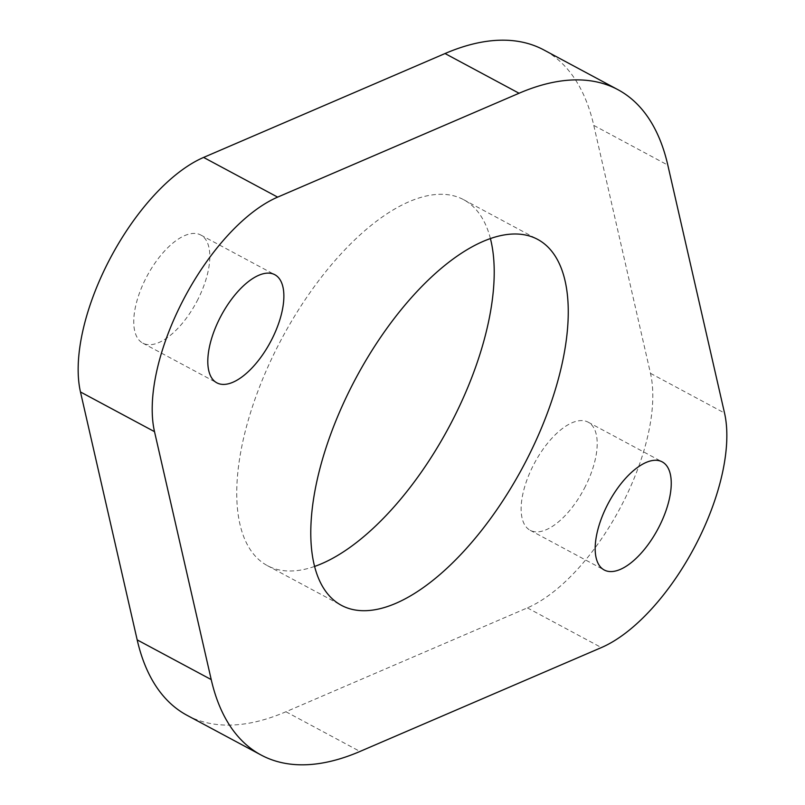 <?xml version="1.0" encoding="UTF-8"?>
<svg xmlns="http://www.w3.org/2000/svg" width="805" height="805" viewBox="0 0 805 805"><rect width="100%" height="100%" fill="white"/><g stroke="black" fill="none" stroke-linecap="round" stroke-linejoin="round"><path stroke-width="0.6" stroke-dasharray="4.03 3.02" d="M584.35 488.394A61.341 27.944 118.2 0 0 588.153 422.172A61.341 27.944 118.2 0 0 533.987 464.062A61.341 27.944 118.2 0 0 530.183 530.294A61.341 27.944 118.2 0 0 584.35 488.394M196.973 301.231A61.341 27.944 118.2 0 0 200.777 235.01A61.341 27.944 118.2 0 0 146.611 276.9A61.341 27.944 118.2 0 0 142.797 343.131A61.341 27.944 118.2 0 0 196.973 301.231M490.406 238.562A207.63 94.577 118.2 0 0 463.6 199.67A207.63 94.577 118.2 0 0 280.261 341.471A207.63 94.577 118.2 0 0 267.361 565.623A207.63 94.577 118.2 0 0 314.594 566.438M187.082 715.333A377.495 171.968 118.2 0 0 285.936 711.751L527.356 607.876A150.998 68.787 118.2 0 0 621.148 506.174A150.998 68.787 118.2 0 0 650.49 373.339L593.778 125.409A377.495 171.968 118.2 0 0 543.878 49.96M593.778 125.409L667.818 165.116M650.49 373.339L724.53 413.035M527.356 607.876L601.395 647.572M285.936 711.751L359.976 751.457M588.153 422.172L662.203 461.869M200.777 235.01L274.817 274.706M463.6 199.67L537.639 239.377M267.361 565.623L341.401 605.33M142.797 343.131L216.847 382.828M530.183 530.294L604.223 569.99"/><path stroke-width="1.21" d="M608.027 503.769A61.341 27.944 -61.8 0 1 662.203 461.869A61.341 27.944 -61.8 0 1 658.389 528.1A61.341 27.944 -61.8 0 1 604.223 569.99A61.341 27.944 -61.8 0 1 608.027 503.769M220.651 316.607A61.341 27.944 -61.8 0 1 274.817 274.706A61.341 27.944 -61.8 0 1 271.013 340.938A61.341 27.944 -61.8 0 1 216.847 382.828A61.341 27.944 -61.8 0 1 220.651 316.607M314.594 566.438A207.63 94.577 118.2 0 0 450.699 423.822A207.63 94.577 118.2 0 0 490.406 238.562M354.301 381.178A207.63 94.577 -61.8 0 1 537.639 239.377A207.63 94.577 -61.8 0 1 524.739 463.529A207.63 94.577 -61.8 0 1 341.401 605.33A207.63 94.577 -61.8 0 1 354.301 381.178M519.064 93.249A377.495 171.968 -61.8 0 1 617.918 89.667A377.495 171.968 -61.8 0 1 667.818 165.116L724.53 413.035A150.998 68.787 -61.8 0 1 695.188 545.881A150.998 68.787 -61.8 0 1 601.395 647.572L359.976 751.457A377.495 171.968 -61.8 0 1 261.122 755.04A377.495 171.968 -61.8 0 1 211.222 679.591L154.51 431.661A150.998 68.787 -61.8 0 1 183.852 298.826A150.998 68.787 -61.8 0 1 277.645 197.124L519.064 93.249L445.024 53.543L203.605 157.428A150.998 68.787 118.2 0 0 109.812 259.119A150.998 68.787 118.2 0 0 80.47 391.965L137.182 639.884A377.495 171.968 118.2 0 0 187.082 715.333L261.122 755.04M617.918 89.667L543.878 49.96A377.495 171.968 118.2 0 0 445.024 53.543M137.182 639.884L211.222 679.591M80.47 391.965L154.51 431.661M203.605 157.428L277.645 197.124"/></g></svg>
